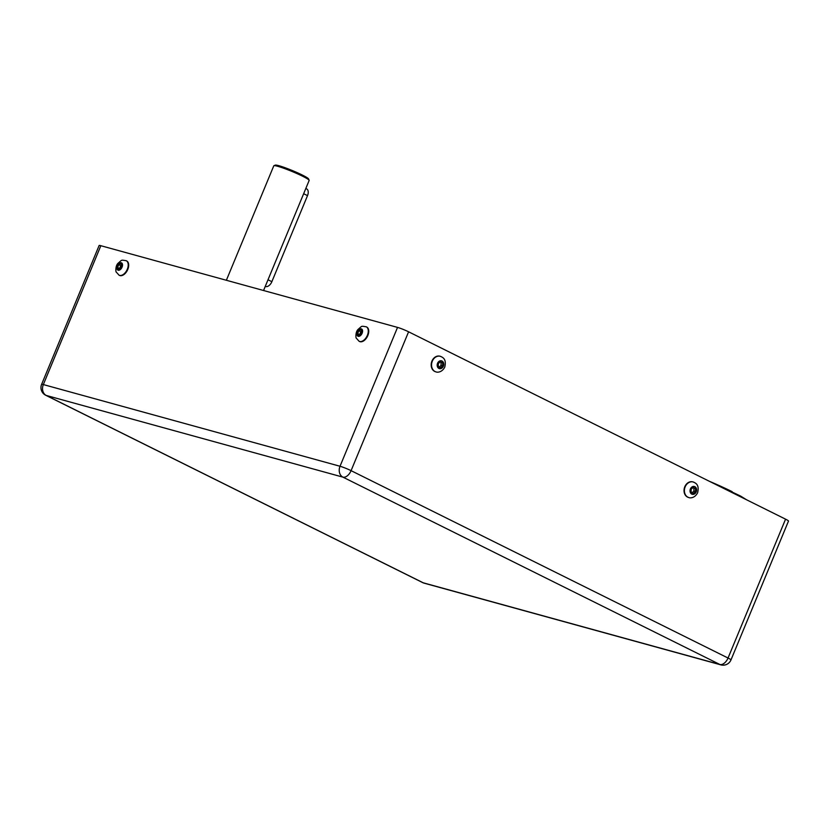 <?xml version="1.0" encoding="UTF-8"?>
<svg xmlns="http://www.w3.org/2000/svg" width="830" height="830" viewBox="0 0 830 830"><rect width="100%" height="100%" fill="white"/><g stroke="black" fill="none" stroke-linecap="round" stroke-linejoin="round"><path stroke-width="1.25" d="M226.372 280.27L273.786 165.813A19.132 1.774 22.5 0 1 273.921 165.699A19.132 1.774 22.5 0 1 284.877 168.666A19.132 1.774 22.5 0 1 302.545 176.188A19.132 1.774 22.5 0 1 309.123 180.276A19.132 1.774 22.5 0 1 309.144 180.463L263.556 290.51M309.123 180.276L308.553 178.907A18.073 1.67 -157.5 0 0 302.327 175.047A18.073 1.67 -157.5 0 0 285.644 167.93A18.073 1.67 -157.5 0 0 275.301 165.129L273.921 165.699M100.855 245.711A8.508 0.789 -157.5 0 0 99.123 245.504L41.604 384.363A8.508 8.508 0 0 0 45.681 395.236A8.508 5.042 -63.6 0 0 46.221 395.443L342.915 477.136A8.508 5.042 -63.6 0 0 351.08 470.662L408.588 331.803A8.508 0.789 -157.5 0 0 397.539 327.404L100.855 245.711L43.336 384.57A8.508 6.796 105.4 0 0 46.221 395.443L423.196 582.795A8.508 6.796 105.4 0 0 424.182 583.179A8.508 8.508 0 0 1 422.657 582.587A8.508 5.042 -63.6 0 0 423.196 582.795L719.88 664.488A8.508 5.042 -63.6 0 0 728.045 658.024L351.08 470.662A8.508 0.789 22.5 0 0 340.02 466.263A8.508 6.796 105.4 0 0 342.915 477.136L719.88 664.488A8.508 6.796 105.4 0 0 720.865 664.872A8.508 8.508 0 0 0 730.981 659.923A8.508 0.789 -157.5 0 0 728.045 658.024L785.564 519.165L408.588 331.803M730.981 659.923L788.5 521.064A8.508 0.789 -157.5 0 0 785.564 519.165M688.651 497.492A8.082 6.464 -74.6 0 1 688.464 497.45A8.082 6.464 -74.6 0 1 684.387 487.947A8.082 6.464 -74.6 0 1 692.76 481.867A8.082 6.464 -74.6 0 1 692.936 481.919M693.226 487.407L695.436 488.507L695.53 491.505L693.413 493.394L691.203 492.294L691.11 489.306L693.226 487.407M695.53 491.505L693.932 491.059L693.839 488.071L692.957 487.656M693.839 488.071L695.436 488.507M691.815 492.958L693.932 491.059M366.507 326.937A8.082 4.793 116.4 0 1 366.746 327.041A8.082 4.793 116.4 0 1 367.825 335.559A8.082 4.793 116.4 0 1 359.556 341.504A8.082 4.793 116.4 0 1 359.328 341.379M361.901 331.606L360.728 334.428L358.612 335.424L357.657 333.587L358.819 330.765L360.946 329.769L361.901 331.606M361.818 331.44L360.811 331.751L358.819 330.765M360.811 331.751L359.649 334.573L357.657 333.587M435.802 371.83A8.082 6.464 -74.6 0 1 435.615 371.778A8.082 6.464 -74.6 0 1 431.538 362.274A8.082 6.464 -74.6 0 1 439.91 356.195A8.082 6.464 -74.6 0 1 440.087 356.257M440.377 361.745L442.587 362.835L442.681 365.833L440.564 367.732L438.354 366.632L438.261 363.633L440.377 361.745M442.681 365.833L441.083 365.397L440.989 362.399L440.108 361.984M440.989 362.399L442.587 362.835M438.966 367.285L441.083 365.397M126.451 260.838A8.082 4.793 116.4 0 1 126.689 260.942A8.082 4.793 116.4 0 1 127.768 269.46A8.082 4.793 116.4 0 1 119.499 275.404A8.082 4.793 116.4 0 1 119.271 275.28M121.844 265.507L120.672 268.329L118.555 269.325L117.601 267.488L118.763 264.666L120.89 263.67L121.844 265.507M121.761 265.341L120.755 265.652L118.763 264.666M120.755 265.652L119.593 268.474L117.601 267.488M265.278 286.35L265.33 286.381A6.381 3.787 -63.6 0 0 271.867 281.681L307.515 195.631A6.381 3.787 -63.6 0 0 306.654 188.898L305.814 188.483M732.185 491.682A47.839 4.43 -157.5 0 0 709.536 481.369M397.539 327.404L340.02 466.263L43.336 384.57A8.508 0.789 -157.5 0 0 41.604 384.363M694.056 482.323A8.082 6.464 105.4 0 0 693.123 481.971A8.082 6.464 105.4 0 0 684.75 488.04A8.082 6.464 105.4 0 0 688.838 497.544C689.855 498.176 694.783 498.374 697.625 492.75C699.503 484.834 695.893 483.091 693.123 481.971L692.76 481.867M696.235 491.848A4.036 3.227 -74.6 0 1 691.784 494.12A4.036 3.227 -74.6 0 1 690.404 488.953A4.036 3.227 -74.6 0 1 694.855 486.691A4.036 3.227 -74.6 0 1 696.235 491.848M367.368 335.33A8.082 4.793 -63.6 0 0 366.289 326.812C360.863 326.014 362.544 325.599 357.938 329.531C355.271 332.301 355.842 338.495 356.319 338.173L359.089 341.275A8.082 4.793 -63.6 0 0 359.608 341.472A8.082 4.793 -63.6 0 0 367.368 335.33M358.238 336.316A4.036 2.397 116.4 0 1 357.44 331.948A4.036 2.397 116.4 0 1 361.32 328.877A4.036 2.397 116.4 0 1 362.119 333.245A4.036 2.397 116.4 0 1 358.238 336.316M441.207 356.661A8.082 6.464 105.4 0 0 440.274 356.298A8.082 6.464 105.4 0 0 431.901 362.378A8.082 6.464 105.4 0 0 435.989 371.882C437.005 372.504 441.934 372.701 444.776 367.088C446.654 359.162 443.044 357.419 440.274 356.298L439.91 356.195M443.386 366.186A4.036 3.227 -74.6 0 1 438.935 368.447A4.036 3.227 -74.6 0 1 437.555 363.291A4.036 3.227 -74.6 0 1 442.006 361.019A4.036 3.227 -74.6 0 1 443.386 366.186M127.312 269.231A8.082 4.793 -63.6 0 0 126.222 260.713C120.807 259.915 122.487 259.489 117.881 263.432C115.214 266.202 115.785 272.385 116.262 272.074L119.032 275.176A8.082 4.793 -63.6 0 0 119.551 275.373A8.082 4.793 -63.6 0 0 127.312 269.231M118.182 270.217A4.036 2.397 116.4 0 1 117.383 265.849A4.036 2.397 116.4 0 1 121.263 262.778A4.036 2.397 116.4 0 1 122.062 267.146A4.036 2.397 116.4 0 1 118.182 270.217M268.007 279.762L271.867 281.681M307.515 195.631L303.656 193.712M746.658 499.826L740.557 496.05L709.401 481.307M422.657 582.587L45.681 395.236M720.865 664.872L424.182 583.179"/></g></svg>
